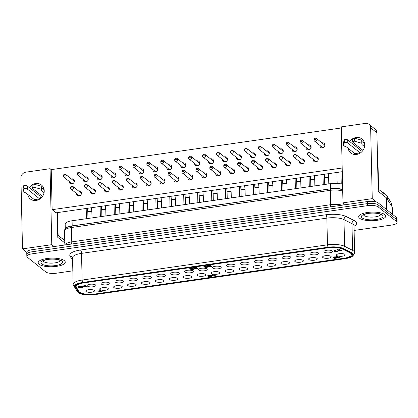 <?xml version="1.0" encoding="UTF-8"?>
<svg xmlns="http://www.w3.org/2000/svg" width="418" height="418" viewBox="0 0 418 418"><rect width="100%" height="100%" fill="white"/><g stroke="black" fill="none" stroke-linecap="round" stroke-linejoin="round"><path stroke-width="0.63" d="M76.369 287.312A11.913 3.778 -1.3 0 1 76.139 286.607A11.913 3.778 -1.3 0 1 83.741 282.902L328.099 247.806A11.913 3.778 -1.3 0 1 342.593 249.076L349.714 252.665A11.913 3.778 -1.3 0 1 351.439 254.562A11.913 3.778 -1.3 0 1 343.842 258.267L95.032 294A11.913 3.778 -1.3 0 1 79.039 291.539L76.369 287.312M86.061 291.545A4.332 1.374 178.7 0 0 91.098 292.281A4.332 1.374 178.7 0 0 94.405 290.745A4.332 1.374 178.7 0 0 90.069 289.59A4.332 1.374 178.7 0 0 85.779 290.944A4.332 1.374 178.7 0 0 86.061 291.545M209.517 275.352L208.66 275.849C209.763 276.57 210.766 276.58 211.665 275.885L209.517 275.352M87.461 286.111A4.332 1.374 178.7 0 0 92.503 286.847A4.332 1.374 178.7 0 0 95.811 285.311A4.332 1.374 178.7 0 0 91.469 284.156A4.332 1.374 178.7 0 0 87.184 285.504A4.332 1.374 178.7 0 0 87.461 286.111M335.988 258.204L336.516 257.911L334.75 257.927L335.988 258.204M206.602 267.358L207.129 267.065L205.363 267.086L206.602 267.358M192.196 268.476L190.728 268.596L192.196 268.476M192.923 269.135L191.653 269.239L192.923 269.135M79.676 286.691L78.819 287.192C79.922 287.908 80.925 287.918 81.823 287.223L79.676 286.691M81.797 287.114L82.435 286.847M78.192 286.795L78.835 287.077M81.301 287.986C79.41 288.127 78.291 287.856 77.936 287.176C77.795 286.095 82.801 286.158 82.707 287.234L81.301 287.986M192.964 269.208L192.902 268.366L192.243 268.246M190.927 268.779L191.648 268.915M190.253 268.231L190.723 268.319M193.001 268.805L193.947 269.161C192.865 269.782 191.789 269.845 190.723 269.338L190.937 269.103L189.735 268.628C190.906 267.901 192.071 267.87 193.247 268.523L193.001 268.805L192.985 268.251M190.937 269.103L190.927 268.753M204.13 266.261L204.888 266.694M205.024 266.736L205.369 266.82M207.109 266.773L207.542 266.663M205.985 266.344C204.987 266.235 204.642 266.381 204.956 266.778L208.002 267.086L205.348 267.583L203.853 266.616L206.926 266.214L205.985 266.344L205.975 265.989M204.773 265.749L204.956 266.778M209.637 265.514L209.961 265.32M208.812 266.135L209.475 266.282M209.643 265.67L207.574 265.968L207.25 265.712L210.594 265.231L210.729 265.477L209.481 266.501L211.78 266.214L212.01 266.501L208.415 266.538L209.637 265.367M207.574 265.968L207.563 265.665M99.129 291.466L99.787 291.607M99.954 290.839L100.278 290.651M99.954 290.996L97.885 291.294L97.561 291.038L100.905 290.557L101.046 290.803L99.792 291.832L102.091 291.539L102.321 291.832L98.732 291.863L99.949 290.698M97.885 291.294L97.88 290.996M334.52 251.035L335.079 250.957M335.09 251.417L337.582 251.056L337.916 251.322L334.379 251.829L334.086 251.594L334.599 250.722L334.254 250.048L335.293 249.901L335.612 250.549L335.09 251.417L335.502 250.157M334.379 251.829L334.369 251.286M334.599 250.722L334.583 250.001M334.578 250.596L334.567 250.006M334.541 250.46L334.531 250.006M334.457 250.293L334.452 250.021M212.725 274.579L213.99 275.436M215.265 275.708A1.338 0.423 178.7 0 0 214.57 276.094A1.338 0.423 178.7 0 0 214.575 276.12L213.849 276.225L211.926 274.694L212.887 274.553L214.204 275.608L215.254 275.457M213.849 276.225L213.828 275.457M337.373 256.453L338.632 257.31M339.907 257.582A1.338 0.423 178.7 0 0 339.217 257.969A1.338 0.423 178.7 0 0 339.217 257.995L338.491 258.099L336.568 256.568L337.535 256.433L338.852 257.483L339.902 257.331M338.491 258.099L338.475 257.331M338.455 250.194L338.961 250.267M337.566 249.562L338.042 249.624M338.324 250.392L337.007 249.943L339.52 249.828C337.812 249.792 337.786 249.87 339.447 250.069L339.703 250.272C337.697 250.476 340.513 251.056 340.231 250.424L341.093 250.298C342.426 251.124 336.777 251.328 338.34 250.429L338.314 250.089M338.46 250.387L338.455 250.126M339.447 250.069C337.786 249.87 337.812 249.792 339.52 249.828L339.51 249.384M339.703 250.272L338.967 250.502L338.951 249.734M338.037 250.664L338.34 250.429M194.631 268.236L195.295 268.377M195.457 267.609L195.781 267.421M195.457 267.771L193.069 267.807L196.413 267.327L196.549 267.572L195.3 268.602L197.594 268.309L197.824 268.602L194.234 268.633L195.452 267.468M193.388 268.063L193.382 267.766M83.736 286.482L84.399 286.628M84.561 285.855L84.885 285.666M84.567 286.016L82.498 286.314L82.174 286.058L85.518 285.578L85.653 285.823L84.405 286.847L86.704 286.56L86.928 286.847L83.339 286.884L84.556 285.713M82.498 286.314L82.487 286.011M333.517 257.107L334.275 257.535M334.405 257.582L334.755 257.66M336.495 257.613L336.929 257.504M335.372 257.19C334.374 257.08 334.029 257.222 334.343 257.619L337.389 257.932L334.734 258.423L333.24 257.457L336.312 257.054L335.372 257.19L335.361 256.83M334.16 256.595L334.343 257.619M211.639 275.775L212.276 275.509M208.033 275.457L208.676 275.739M211.142 276.648C209.251 276.789 208.133 276.517 207.777 275.838C207.636 274.757 212.642 274.819 212.548 275.896L211.142 276.648M99.991 289.549A4.332 1.374 178.7 0 0 105.028 290.285A4.332 1.374 178.7 0 0 108.335 288.744A4.332 1.374 178.7 0 0 103.993 287.594A4.332 1.374 178.7 0 0 99.709 288.942A4.332 1.374 178.7 0 0 99.991 289.549M113.921 287.547A4.332 1.374 178.7 0 0 118.958 288.284A4.332 1.374 178.7 0 0 122.265 286.743A4.332 1.374 178.7 0 0 117.923 285.593A4.332 1.374 178.7 0 0 113.639 286.941A4.332 1.374 178.7 0 0 113.921 287.547M127.845 285.546A4.332 1.374 178.7 0 0 132.887 286.283A4.332 1.374 178.7 0 0 136.195 284.742A4.332 1.374 178.7 0 0 131.853 283.592A4.332 1.374 178.7 0 0 127.568 284.94A4.332 1.374 178.7 0 0 127.845 285.546M141.775 283.545A4.332 1.374 178.7 0 0 146.817 284.282A4.332 1.374 178.7 0 0 150.125 282.746A4.332 1.374 178.7 0 0 145.783 281.591A4.332 1.374 178.7 0 0 141.498 282.939A4.332 1.374 178.7 0 0 141.775 283.545M155.705 281.544A4.332 1.374 178.7 0 0 160.747 282.281A4.332 1.374 178.7 0 0 164.055 280.744A4.332 1.374 178.7 0 0 159.713 279.59A4.332 1.374 178.7 0 0 155.428 280.938A4.332 1.374 178.7 0 0 155.705 281.544M169.635 279.543A4.332 1.374 178.7 0 0 174.677 280.279A4.332 1.374 178.7 0 0 177.984 278.743A4.332 1.374 178.7 0 0 173.642 277.589A4.332 1.374 178.7 0 0 169.358 278.937A4.332 1.374 178.7 0 0 169.635 279.543M183.565 277.542A4.332 1.374 178.7 0 0 188.602 278.278A4.332 1.374 178.7 0 0 191.914 276.742A4.332 1.374 178.7 0 0 187.572 275.587A4.332 1.374 178.7 0 0 183.288 276.935A4.332 1.374 178.7 0 0 183.565 277.542M197.495 275.54A4.332 1.374 178.7 0 0 202.531 276.282A4.332 1.374 178.7 0 0 205.839 274.741A4.332 1.374 178.7 0 0 201.497 273.586A4.332 1.374 178.7 0 0 197.212 274.94A4.332 1.374 178.7 0 0 197.495 275.54M211.424 273.544A4.332 1.374 178.7 0 0 216.461 274.281A4.332 1.374 178.7 0 0 219.769 272.74A4.332 1.374 178.7 0 0 215.427 271.59A4.332 1.374 178.7 0 0 211.142 272.938A4.332 1.374 178.7 0 0 211.424 273.544M225.349 271.543A4.332 1.374 178.7 0 0 230.391 272.28A4.332 1.374 178.7 0 0 233.699 270.739A4.332 1.374 178.7 0 0 229.357 269.589A4.332 1.374 178.7 0 0 225.072 270.937A4.332 1.374 178.7 0 0 225.349 271.543M239.279 269.542A4.332 1.374 178.7 0 0 244.321 270.279A4.332 1.374 178.7 0 0 247.628 268.743A4.332 1.374 178.7 0 0 243.286 267.588A4.332 1.374 178.7 0 0 239.002 268.936A4.332 1.374 178.7 0 0 239.279 269.542M253.209 267.541A4.332 1.374 178.7 0 0 258.251 268.278A4.332 1.374 178.7 0 0 261.558 266.741A4.332 1.374 178.7 0 0 257.216 265.587A4.332 1.374 178.7 0 0 252.932 266.935A4.332 1.374 178.7 0 0 253.209 267.541M267.139 265.54A4.332 1.374 178.7 0 0 272.181 266.276A4.332 1.374 178.7 0 0 275.488 264.74A4.332 1.374 178.7 0 0 271.146 263.586A4.332 1.374 178.7 0 0 266.862 264.934A4.332 1.374 178.7 0 0 267.139 265.54M281.068 263.539A4.332 1.374 178.7 0 0 286.111 264.275A4.332 1.374 178.7 0 0 289.418 262.739A4.332 1.374 178.7 0 0 285.076 261.584A4.332 1.374 178.7 0 0 280.791 262.932A4.332 1.374 178.7 0 0 281.068 263.539M294.998 261.537A4.332 1.374 178.7 0 0 300.035 262.274A4.332 1.374 178.7 0 0 303.343 260.738A4.332 1.374 178.7 0 0 299.006 259.583A4.332 1.374 178.7 0 0 294.716 260.936A4.332 1.374 178.7 0 0 294.998 261.537M308.928 259.536A4.332 1.374 178.7 0 0 313.965 260.278A4.332 1.374 178.7 0 0 317.272 258.737A4.332 1.374 178.7 0 0 312.93 257.587A4.332 1.374 178.7 0 0 308.646 258.935A4.332 1.374 178.7 0 0 308.928 259.536M322.858 257.54A4.332 1.374 178.7 0 0 327.895 258.277A4.332 1.374 178.7 0 0 331.202 256.736A4.332 1.374 178.7 0 0 326.86 255.586A4.332 1.374 178.7 0 0 322.576 256.934A4.332 1.374 178.7 0 0 322.858 257.54M336.783 255.539A4.332 1.374 178.7 0 0 341.825 256.276A4.332 1.374 178.7 0 0 345.132 254.734A4.332 1.374 178.7 0 0 340.79 253.585A4.332 1.374 178.7 0 0 336.506 254.933A4.332 1.374 178.7 0 0 336.783 255.539M101.391 284.109A4.332 1.374 178.7 0 0 106.428 284.846A4.332 1.374 178.7 0 0 109.741 283.31A4.332 1.374 178.7 0 0 105.399 282.155A4.332 1.374 178.7 0 0 101.114 283.503A4.332 1.374 178.7 0 0 101.391 284.109M115.321 282.108A4.332 1.374 178.7 0 0 120.358 282.845A4.332 1.374 178.7 0 0 123.665 281.309A4.332 1.374 178.7 0 0 119.329 280.154A4.332 1.374 178.7 0 0 115.039 281.502A4.332 1.374 178.7 0 0 115.321 282.108M129.251 280.107A4.332 1.374 178.7 0 0 134.288 280.844A4.332 1.374 178.7 0 0 137.595 279.308A4.332 1.374 178.7 0 0 133.253 278.153A4.332 1.374 178.7 0 0 128.969 279.501A4.332 1.374 178.7 0 0 129.251 280.107M143.175 278.106A4.332 1.374 178.7 0 0 148.218 278.843A4.332 1.374 178.7 0 0 151.525 277.306A4.332 1.374 178.7 0 0 147.183 276.152A4.332 1.374 178.7 0 0 142.899 277.505A4.332 1.374 178.7 0 0 143.175 278.106M157.105 276.11A4.332 1.374 178.7 0 0 162.147 276.847A4.332 1.374 178.7 0 0 165.455 275.305A4.332 1.374 178.7 0 0 161.113 274.156A4.332 1.374 178.7 0 0 156.828 275.504A4.332 1.374 178.7 0 0 157.105 276.11M171.035 274.109A4.332 1.374 178.7 0 0 176.077 274.845A4.332 1.374 178.7 0 0 179.385 273.304A4.332 1.374 178.7 0 0 175.043 272.155A4.332 1.374 178.7 0 0 170.758 273.503A4.332 1.374 178.7 0 0 171.035 274.109M184.965 272.108A4.332 1.374 178.7 0 0 190.007 272.844A4.332 1.374 178.7 0 0 193.315 271.303A4.332 1.374 178.7 0 0 188.973 270.153A4.332 1.374 178.7 0 0 184.688 271.501A4.332 1.374 178.7 0 0 184.965 272.108M198.895 270.106A4.332 1.374 178.7 0 0 203.937 270.843A4.332 1.374 178.7 0 0 207.244 269.307A4.332 1.374 178.7 0 0 202.902 268.152A4.332 1.374 178.7 0 0 198.618 269.5A4.332 1.374 178.7 0 0 198.895 270.106M212.825 268.105A4.332 1.374 178.7 0 0 217.862 268.842A4.332 1.374 178.7 0 0 221.174 267.306A4.332 1.374 178.7 0 0 216.832 266.151A4.332 1.374 178.7 0 0 212.543 267.499A4.332 1.374 178.7 0 0 212.825 268.105M226.755 266.104A4.332 1.374 178.7 0 0 231.791 266.841A4.332 1.374 178.7 0 0 235.099 265.305A4.332 1.374 178.7 0 0 230.757 264.15A4.332 1.374 178.7 0 0 226.472 265.498A4.332 1.374 178.7 0 0 226.755 266.104M240.684 264.103A4.332 1.374 178.7 0 0 245.721 264.84A4.332 1.374 178.7 0 0 249.029 263.303A4.332 1.374 178.7 0 0 244.687 262.149A4.332 1.374 178.7 0 0 240.402 263.497A4.332 1.374 178.7 0 0 240.684 264.103M254.609 262.102A4.332 1.374 178.7 0 0 259.651 262.844A4.332 1.374 178.7 0 0 262.959 261.302A4.332 1.374 178.7 0 0 258.617 260.148A4.332 1.374 178.7 0 0 254.332 261.501A4.332 1.374 178.7 0 0 254.609 262.102M268.539 260.106A4.332 1.374 178.7 0 0 273.581 260.842A4.332 1.374 178.7 0 0 276.888 259.301A4.332 1.374 178.7 0 0 272.546 258.152A4.332 1.374 178.7 0 0 268.262 259.5A4.332 1.374 178.7 0 0 268.539 260.106M282.469 258.105A4.332 1.374 178.7 0 0 287.511 258.841A4.332 1.374 178.7 0 0 290.818 257.3A4.332 1.374 178.7 0 0 286.476 256.15A4.332 1.374 178.7 0 0 282.192 257.498A4.332 1.374 178.7 0 0 282.469 258.105M296.399 256.103A4.332 1.374 178.7 0 0 301.441 256.84A4.332 1.374 178.7 0 0 304.748 255.304A4.332 1.374 178.7 0 0 300.406 254.149A4.332 1.374 178.7 0 0 296.122 255.497A4.332 1.374 178.7 0 0 296.399 256.103M310.328 254.102A4.332 1.374 178.7 0 0 315.365 254.839A4.332 1.374 178.7 0 0 318.678 253.303A4.332 1.374 178.7 0 0 314.336 252.148A4.332 1.374 178.7 0 0 310.051 253.496A4.332 1.374 178.7 0 0 310.328 254.102M324.258 252.101A4.332 1.374 178.7 0 0 329.295 252.838A4.332 1.374 178.7 0 0 332.603 251.302A4.332 1.374 178.7 0 0 328.266 250.147A4.332 1.374 178.7 0 0 323.976 251.495A4.332 1.374 178.7 0 0 324.258 252.101M63.855 175.544A0.543 0.481 128.6 0 1 64.602 174.99A0.543 0.481 128.6 0 1 64.618 175.879A0.543 0.481 128.6 0 1 63.855 175.544M63.233 175.999A1.625 1.442 -51.4 0 0 65.877 176.683A1.625 1.442 -51.4 0 0 64.116 174.458A1.625 1.442 -51.4 0 0 63.233 175.999M63.735 177.054L71.572 183.303A1.625 1.442 -51.4 0 0 73.254 183.335M74.007 182.4A1.625 1.442 -51.4 0 0 73.599 180.764L65.762 174.515M74.31 180.842A2.033 1.803 -51.4 0 0 73.009 180.289M70.982 182.833A2.033 1.803 -51.4 0 0 71.812 183.977M77.785 173.543A0.543 0.481 128.6 0 1 78.527 172.989A0.543 0.481 128.6 0 1 78.547 173.878A0.543 0.481 128.6 0 1 77.785 173.543M77.163 173.998A1.625 1.442 -51.4 0 0 79.807 174.682A1.625 1.442 -51.4 0 0 78.046 172.456A1.625 1.442 -51.4 0 0 77.163 173.998M77.664 175.053L85.502 181.302A1.625 1.442 -51.4 0 0 87.184 181.334M87.932 180.398A1.625 1.442 -51.4 0 0 87.524 178.763L79.692 172.514M88.24 178.847A2.033 1.803 -51.4 0 0 86.939 178.293M84.911 180.832A2.033 1.803 -51.4 0 0 85.742 181.982M91.709 171.542A0.543 0.481 128.6 0 1 92.456 170.988A0.543 0.481 128.6 0 1 92.477 171.876A0.543 0.481 128.6 0 1 91.709 171.542M91.093 172.002A1.625 1.442 -51.4 0 0 93.731 172.681A1.625 1.442 -51.4 0 0 91.976 170.455A1.625 1.442 -51.4 0 0 91.093 172.002M91.594 173.052L99.432 179.301A1.625 1.442 -51.4 0 0 101.114 179.332M101.861 178.397A1.625 1.442 -51.4 0 0 101.454 176.762L93.622 170.513M102.17 176.845A2.033 1.803 -51.4 0 0 100.863 176.291M98.841 178.831A2.033 1.803 -51.4 0 0 99.672 179.98M105.639 169.541A0.543 0.481 128.6 0 1 106.386 168.987A0.543 0.481 128.6 0 1 106.407 169.875A0.543 0.481 128.6 0 1 105.639 169.541M105.022 170.001A1.625 1.442 -51.4 0 0 107.661 170.68A1.625 1.442 -51.4 0 0 105.906 168.454A1.625 1.442 -51.4 0 0 105.022 170.001M105.524 171.051L113.362 177.3A1.625 1.442 -51.4 0 0 115.044 177.331M115.791 176.396A1.625 1.442 -51.4 0 0 115.384 174.761L107.551 168.511M116.099 174.844A2.033 1.803 -51.4 0 0 114.793 174.29M112.771 176.83A2.033 1.803 -51.4 0 0 113.602 177.979M119.569 167.54A0.543 0.481 128.6 0 1 120.316 166.986A0.543 0.481 128.6 0 1 120.337 167.879A0.543 0.481 128.6 0 1 119.569 167.54M118.952 167.999A1.625 1.442 -51.4 0 0 121.591 168.679A1.625 1.442 -51.4 0 0 119.835 166.453A1.625 1.442 -51.4 0 0 118.952 167.999M119.454 169.05L127.286 175.299A1.625 1.442 -51.4 0 0 128.974 175.335M129.721 174.395A1.625 1.442 -51.4 0 0 129.314 172.759L121.481 166.51M130.029 172.843A2.033 1.803 -51.4 0 0 128.723 172.289M126.696 174.828A2.033 1.803 -51.4 0 0 127.527 175.978M133.499 165.538A0.543 0.481 128.6 0 1 134.246 164.99A0.543 0.481 128.6 0 1 134.267 165.878A0.543 0.481 128.6 0 1 133.499 165.538M132.882 165.998A1.625 1.442 -51.4 0 0 135.521 166.677A1.625 1.442 -51.4 0 0 133.765 164.452A1.625 1.442 -51.4 0 0 132.882 165.998M133.384 167.048L141.216 173.298A1.625 1.442 -51.4 0 0 142.904 173.334M143.651 172.394A1.625 1.442 -51.4 0 0 143.243 170.758L135.406 164.509M143.959 170.842A2.033 1.803 -51.4 0 0 142.653 170.288M140.626 172.827A2.033 1.803 -51.4 0 0 141.456 173.977M147.429 163.542A0.543 0.481 128.6 0 1 148.176 162.989A0.543 0.481 128.6 0 1 148.197 163.877A0.543 0.481 128.6 0 1 147.429 163.542M146.812 163.997A1.625 1.442 -51.4 0 0 149.451 164.676A1.625 1.442 -51.4 0 0 147.69 162.45A1.625 1.442 -51.4 0 0 146.812 163.997M147.314 165.053L155.146 171.296A1.625 1.442 -51.4 0 0 156.834 171.333M157.581 170.392A1.625 1.442 -51.4 0 0 157.173 168.757L149.336 162.508M157.889 168.841A2.033 1.803 -51.4 0 0 156.583 168.287M154.555 170.826A2.033 1.803 -51.4 0 0 155.386 171.976M161.358 161.541A0.543 0.481 128.6 0 1 162.106 160.987A0.543 0.481 128.6 0 1 162.127 161.876A0.543 0.481 128.6 0 1 161.358 161.541M160.742 161.996A1.625 1.442 -51.4 0 0 163.381 162.675A1.625 1.442 -51.4 0 0 161.62 160.455A1.625 1.442 -51.4 0 0 160.742 161.996M161.238 163.051L169.076 169.3A1.625 1.442 -51.4 0 0 170.763 169.332M171.511 168.397A1.625 1.442 -51.4 0 0 171.103 166.756L163.266 160.512M171.819 166.839A2.033 1.803 -51.4 0 0 170.513 166.286M168.485 168.83A2.033 1.803 -51.4 0 0 169.316 169.974M175.288 159.54A0.543 0.481 128.6 0 1 176.035 158.986A0.543 0.481 128.6 0 1 176.051 159.875A0.543 0.481 128.6 0 1 175.288 159.54M174.667 159.995A1.625 1.442 -51.4 0 0 177.31 160.679A1.625 1.442 -51.4 0 0 175.55 158.453A1.625 1.442 -51.4 0 0 174.667 159.995M175.168 161.05L183.006 167.299A1.625 1.442 -51.4 0 0 184.688 167.331M185.44 166.395A1.625 1.442 -51.4 0 0 185.033 164.76L177.195 158.511M185.744 164.844A2.033 1.803 -51.4 0 0 184.442 164.29M182.415 166.829A2.033 1.803 -51.4 0 0 183.246 167.979M189.213 157.539A0.543 0.481 128.6 0 1 189.96 156.985A0.543 0.481 128.6 0 1 189.981 157.873A0.543 0.481 128.6 0 1 189.213 157.539M188.596 157.999A1.625 1.442 -51.4 0 0 191.24 158.678A1.625 1.442 -51.4 0 0 189.479 156.452A1.625 1.442 -51.4 0 0 188.596 157.999M189.098 159.049L196.935 165.298A1.625 1.442 -51.4 0 0 198.618 165.329M199.365 164.394A1.625 1.442 -51.4 0 0 198.958 162.759L191.125 156.51M199.673 162.842A2.033 1.803 -51.4 0 0 198.372 162.288M196.345 164.828A2.033 1.803 -51.4 0 0 197.176 165.977M203.143 155.538A0.543 0.481 128.6 0 1 203.89 154.984A0.543 0.481 128.6 0 1 203.911 155.872A0.543 0.481 128.6 0 1 203.143 155.538M202.526 155.998A1.625 1.442 -51.4 0 0 205.165 156.677A1.625 1.442 -51.4 0 0 203.409 154.451A1.625 1.442 -51.4 0 0 202.526 155.998M203.028 157.048L210.865 163.297A1.625 1.442 -51.4 0 0 212.548 163.328M213.295 162.393A1.625 1.442 -51.4 0 0 212.887 160.758L205.055 154.508M213.603 160.841A2.033 1.803 -51.4 0 0 212.297 160.287M210.275 162.827A2.033 1.803 -51.4 0 0 211.106 163.976M217.073 153.537A0.543 0.481 128.6 0 1 217.82 152.983A0.543 0.481 128.6 0 1 217.841 153.876A0.543 0.481 128.6 0 1 217.073 153.537M216.456 153.996A1.625 1.442 -51.4 0 0 219.095 154.676A1.625 1.442 -51.4 0 0 217.339 152.45A1.625 1.442 -51.4 0 0 216.456 153.996M216.958 155.047L224.79 161.296A1.625 1.442 -51.4 0 0 226.478 161.327M227.225 160.392A1.625 1.442 -51.4 0 0 226.817 158.756L218.985 152.507M227.533 158.84A2.033 1.803 -51.4 0 0 226.227 158.286M224.205 160.826A2.033 1.803 -51.4 0 0 225.03 161.975M231.002 151.535A0.543 0.481 128.6 0 1 231.75 150.982A0.543 0.481 128.6 0 1 231.771 151.875A0.543 0.481 128.6 0 1 231.002 151.535M230.386 151.995A1.625 1.442 -51.4 0 0 233.025 152.674A1.625 1.442 -51.4 0 0 231.269 150.449A1.625 1.442 -51.4 0 0 230.386 151.995M230.888 153.045L238.72 159.295A1.625 1.442 -51.4 0 0 240.407 159.331M241.155 158.391A1.625 1.442 -51.4 0 0 240.747 156.755L232.91 150.506M241.463 156.839A2.033 1.803 -51.4 0 0 240.157 156.285M238.129 158.824A2.033 1.803 -51.4 0 0 238.96 159.974M244.932 149.534A0.543 0.481 128.6 0 1 245.679 148.986A0.543 0.481 128.6 0 1 245.7 149.874A0.543 0.481 128.6 0 1 244.932 149.534M244.316 149.994A1.625 1.442 -51.4 0 0 246.954 150.673A1.625 1.442 -51.4 0 0 245.199 148.447A1.625 1.442 -51.4 0 0 244.316 149.994M244.817 151.044L252.65 157.293A1.625 1.442 -51.4 0 0 254.337 157.33M255.084 156.389A1.625 1.442 -51.4 0 0 254.677 154.754L246.839 148.505M255.393 154.838A2.033 1.803 -51.4 0 0 254.087 154.284M252.059 156.823A2.033 1.803 -51.4 0 0 252.89 157.973M258.862 147.538A0.543 0.481 128.6 0 1 259.609 146.984A0.543 0.481 128.6 0 1 259.63 147.873A0.543 0.481 128.6 0 1 258.862 147.538M258.246 147.993A1.625 1.442 -51.4 0 0 260.884 148.672A1.625 1.442 -51.4 0 0 259.123 146.446A1.625 1.442 -51.4 0 0 258.246 147.993M258.747 149.048L266.579 155.297A1.625 1.442 -51.4 0 0 268.267 155.329M269.014 154.388A1.625 1.442 -51.4 0 0 268.607 152.753L260.769 146.504M269.323 152.836A2.033 1.803 -51.4 0 0 268.016 152.283M265.989 154.822A2.033 1.803 -51.4 0 0 266.82 155.971M272.792 145.537A0.543 0.481 128.6 0 1 273.539 144.983A0.543 0.481 128.6 0 1 273.555 145.872A0.543 0.481 128.6 0 1 272.792 145.537M272.17 145.992A1.625 1.442 -51.4 0 0 274.814 146.676A1.625 1.442 -51.4 0 0 273.053 144.45A1.625 1.442 -51.4 0 0 272.17 145.992M272.672 147.047L280.509 153.296A1.625 1.442 -51.4 0 0 282.197 153.328M282.944 152.392A1.625 1.442 -51.4 0 0 282.537 150.757L274.699 144.508M283.247 150.835A2.033 1.803 -51.4 0 0 281.946 150.281M279.919 152.826A2.033 1.803 -51.4 0 0 280.75 153.97M286.722 143.536A0.543 0.481 128.6 0 1 287.464 142.982A0.543 0.481 128.6 0 1 287.485 143.87A0.543 0.481 128.6 0 1 286.722 143.536M286.1 143.991A1.625 1.442 -51.4 0 0 288.744 144.675A1.625 1.442 -51.4 0 0 286.983 142.449A1.625 1.442 -51.4 0 0 286.1 143.991M286.602 145.046L294.439 151.295A1.625 1.442 -51.4 0 0 296.122 151.326M296.869 150.391A1.625 1.442 -51.4 0 0 296.466 148.756L288.629 142.507M297.177 148.839A2.033 1.803 -51.4 0 0 295.876 148.285M293.849 150.825A2.033 1.803 -51.4 0 0 294.68 151.974M300.646 141.535A0.543 0.481 128.6 0 1 301.394 140.981A0.543 0.481 128.6 0 1 301.415 141.869A0.543 0.481 128.6 0 1 300.646 141.535M300.03 141.995A1.625 1.442 -51.4 0 0 302.669 142.674A1.625 1.442 -51.4 0 0 300.913 140.448A1.625 1.442 -51.4 0 0 300.03 141.995M300.532 143.045L308.369 149.294A1.625 1.442 -51.4 0 0 310.051 149.325M310.799 148.39A1.625 1.442 -51.4 0 0 310.391 146.755L302.559 140.505M311.107 146.838A2.033 1.803 -51.4 0 0 309.801 146.284M307.779 148.824A2.033 1.803 -51.4 0 0 308.609 149.973M314.576 139.534A0.543 0.481 128.6 0 1 315.324 138.98A0.543 0.481 128.6 0 1 315.344 139.868A0.543 0.481 128.6 0 1 314.576 139.534M313.96 139.993A1.625 1.442 -51.4 0 0 316.598 140.673A1.625 1.442 -51.4 0 0 314.843 138.447A1.625 1.442 -51.4 0 0 313.96 139.993M314.461 141.044L322.299 147.293A1.625 1.442 -51.4 0 0 323.981 147.324M324.729 146.389A1.625 1.442 -51.4 0 0 324.321 144.753L316.489 138.504M325.037 144.837A2.033 1.803 -51.4 0 0 323.731 144.283M321.708 146.822A2.033 1.803 -51.4 0 0 322.539 147.972M71.112 187.583A0.543 0.481 128.6 0 1 71.859 187.029A0.543 0.481 128.6 0 1 71.88 187.917A0.543 0.481 128.6 0 1 71.112 187.583M70.496 188.043A1.625 1.442 -51.4 0 0 73.134 188.722A1.625 1.442 -51.4 0 0 71.379 186.496A1.625 1.442 -51.4 0 0 70.496 188.043M70.997 189.093L78.835 195.342A1.625 1.442 -51.4 0 0 80.277 195.499M81.358 193.983A1.625 1.442 -51.4 0 0 80.857 192.802L73.025 186.553M81.364 192.688L81.453 192.755A2.033 1.803 -51.4 0 0 80.266 192.332M78.244 194.872A2.033 1.803 -51.4 0 0 79.07 196.021M85.042 185.582A0.543 0.481 128.6 0 1 85.789 185.028A0.543 0.481 128.6 0 1 85.81 185.916A0.543 0.481 128.6 0 1 85.042 185.582M84.426 186.041A1.625 1.442 -51.4 0 0 87.064 186.721A1.625 1.442 -51.4 0 0 85.309 184.495A1.625 1.442 -51.4 0 0 84.426 186.041M84.927 187.092L92.759 193.341A1.625 1.442 -51.4 0 0 94.207 193.497M95.288 191.982A1.625 1.442 -51.4 0 0 94.787 190.801L86.954 184.552M95.294 190.686L95.382 190.754A2.033 1.803 -51.4 0 0 94.196 190.331M92.169 192.87A2.033 1.803 -51.4 0 0 93 194.02M98.972 183.58A0.543 0.481 128.6 0 1 99.719 183.027A0.543 0.481 128.6 0 1 99.74 183.92A0.543 0.481 128.6 0 1 98.972 183.58M98.355 184.04A1.625 1.442 -51.4 0 0 100.994 184.719A1.625 1.442 -51.4 0 0 99.238 182.494A1.625 1.442 -51.4 0 0 98.355 184.04M98.857 185.09L106.689 191.339A1.625 1.442 -51.4 0 0 108.131 191.501M109.213 189.981A1.625 1.442 -51.4 0 0 108.717 188.8L100.879 182.551M109.223 188.685L109.312 188.753A2.033 1.803 -51.4 0 0 108.126 188.33M106.099 190.869A2.033 1.803 -51.4 0 0 106.93 192.019M112.902 181.579A0.543 0.481 128.6 0 1 113.649 181.025A0.543 0.481 128.6 0 1 113.67 181.919A0.543 0.481 128.6 0 1 112.902 181.579M112.285 182.039A1.625 1.442 -51.4 0 0 114.924 182.718A1.625 1.442 -51.4 0 0 113.163 180.492A1.625 1.442 -51.4 0 0 112.285 182.039M112.787 183.089L120.619 189.338A1.625 1.442 -51.4 0 0 122.061 189.5M123.143 187.98A1.625 1.442 -51.4 0 0 122.646 186.799L114.809 180.55M123.153 186.684L123.242 186.757A2.033 1.803 -51.4 0 0 122.056 186.329M120.029 188.868A2.033 1.803 -51.4 0 0 120.859 190.018M126.832 179.578A0.543 0.481 128.6 0 1 127.579 179.029A0.543 0.481 128.6 0 1 127.6 179.918A0.543 0.481 128.6 0 1 126.832 179.578M126.21 180.038A1.625 1.442 -51.4 0 0 128.854 180.717A1.625 1.442 -51.4 0 0 127.093 178.491A1.625 1.442 -51.4 0 0 126.21 180.038M126.711 181.088L134.549 187.337A1.625 1.442 -51.4 0 0 135.991 187.499M137.073 185.979A1.625 1.442 -51.4 0 0 136.576 184.798L128.739 178.549M137.083 184.683L137.172 184.756A2.033 1.803 -51.4 0 0 135.986 184.328M133.959 186.867A2.033 1.803 -51.4 0 0 134.789 188.016M140.761 177.582A0.543 0.481 128.6 0 1 141.509 177.028A0.543 0.481 128.6 0 1 141.524 177.916A0.543 0.481 128.6 0 1 140.761 177.582M140.14 178.037A1.625 1.442 -51.4 0 0 142.784 178.716A1.625 1.442 -51.4 0 0 141.023 176.49A1.625 1.442 -51.4 0 0 140.14 178.037M140.641 179.092L148.479 185.341A1.625 1.442 -51.4 0 0 149.921 185.498M151.002 183.977A1.625 1.442 -51.4 0 0 150.506 182.797L142.669 176.548M151.102 182.76A2.033 1.803 -51.4 0 0 149.916 182.326M147.888 184.866A2.033 1.803 -51.4 0 0 148.719 186.015M154.686 175.581A0.543 0.481 128.6 0 1 155.433 175.027A0.543 0.481 128.6 0 1 155.454 175.915A0.543 0.481 128.6 0 1 154.686 175.581M154.07 176.035A1.625 1.442 -51.4 0 0 156.708 176.72A1.625 1.442 -51.4 0 0 154.953 174.494A1.625 1.442 -51.4 0 0 154.07 176.035M154.571 177.091L162.409 183.34A1.625 1.442 -51.4 0 0 163.851 183.497M164.932 181.982A1.625 1.442 -51.4 0 0 164.431 180.801L156.598 174.552M164.943 180.686L165.026 180.754A2.033 1.803 -51.4 0 0 163.84 180.325M161.818 182.87A2.033 1.803 -51.4 0 0 162.649 184.014M168.616 173.58A0.543 0.481 128.6 0 1 169.363 173.026A0.543 0.481 128.6 0 1 169.384 173.914A0.543 0.481 128.6 0 1 168.616 173.58M167.999 174.034A1.625 1.442 -51.4 0 0 170.638 174.719A1.625 1.442 -51.4 0 0 168.882 172.493A1.625 1.442 -51.4 0 0 167.999 174.034M168.501 175.09L176.339 181.339A1.625 1.442 -51.4 0 0 177.781 181.496M178.862 179.98A1.625 1.442 -51.4 0 0 178.361 178.799L170.528 172.55M178.867 178.685L178.956 178.752A2.033 1.803 -51.4 0 0 177.77 178.329M175.748 180.869A2.033 1.803 -51.4 0 0 176.579 182.018M182.546 171.579A0.543 0.481 128.6 0 1 183.293 171.025A0.543 0.481 128.6 0 1 183.314 171.913A0.543 0.481 128.6 0 1 182.546 171.579M181.929 172.038A1.625 1.442 -51.4 0 0 184.568 172.718A1.625 1.442 -51.4 0 0 182.812 170.492A1.625 1.442 -51.4 0 0 181.929 172.038M182.431 173.089L190.263 179.338A1.625 1.442 -51.4 0 0 191.71 179.494M192.792 177.979A1.625 1.442 -51.4 0 0 192.29 176.798L184.458 170.549M192.797 176.683L192.886 176.751A2.033 1.803 -51.4 0 0 191.7 176.328M189.678 178.867A2.033 1.803 -51.4 0 0 190.504 180.017M196.476 169.577A0.543 0.481 128.6 0 1 197.223 169.024A0.543 0.481 128.6 0 1 197.244 169.912A0.543 0.481 128.6 0 1 196.476 169.577M195.859 170.037A1.625 1.442 -51.4 0 0 198.498 170.716A1.625 1.442 -51.4 0 0 196.742 168.491A1.625 1.442 -51.4 0 0 195.859 170.037M196.361 171.087L204.193 177.336A1.625 1.442 -51.4 0 0 205.64 177.498M206.717 175.978A1.625 1.442 -51.4 0 0 206.22 174.797L198.383 168.548M206.727 174.682L206.816 174.75A2.033 1.803 -51.4 0 0 205.63 174.327M203.603 176.866A2.033 1.803 -51.4 0 0 204.433 178.016M210.406 167.576A0.543 0.481 128.6 0 1 211.153 167.022A0.543 0.481 128.6 0 1 211.174 167.916A0.543 0.481 128.6 0 1 210.406 167.576M209.789 168.036A1.625 1.442 -51.4 0 0 212.428 168.715A1.625 1.442 -51.4 0 0 210.667 166.489A1.625 1.442 -51.4 0 0 209.789 168.036M210.291 169.086L218.123 175.335A1.625 1.442 -51.4 0 0 219.565 175.497M220.647 173.977A1.625 1.442 -51.4 0 0 220.15 172.796L212.313 166.547M220.746 172.759A2.033 1.803 -51.4 0 0 219.56 172.326M217.532 174.865A2.033 1.803 -51.4 0 0 218.363 176.015M224.335 165.575A0.543 0.481 128.6 0 1 225.083 165.026A0.543 0.481 128.6 0 1 225.103 165.915A0.543 0.481 128.6 0 1 224.335 165.575M223.719 166.035A1.625 1.442 -51.4 0 0 226.357 166.714A1.625 1.442 -51.4 0 0 224.597 164.488A1.625 1.442 -51.4 0 0 223.719 166.035M224.215 167.085L232.053 173.334A1.625 1.442 -51.4 0 0 233.495 173.496M234.576 171.976A1.625 1.442 -51.4 0 0 234.08 170.795L226.242 164.546M234.587 170.68L234.676 170.753A2.033 1.803 -51.4 0 0 233.49 170.325M231.462 172.864A2.033 1.803 -51.4 0 0 232.293 174.013M238.265 163.579A0.543 0.481 128.6 0 1 239.012 163.025A0.543 0.481 128.6 0 1 239.028 163.913A0.543 0.481 128.6 0 1 238.265 163.579M237.643 164.034A1.625 1.442 -51.4 0 0 240.287 164.713A1.625 1.442 -51.4 0 0 238.526 162.487A1.625 1.442 -51.4 0 0 237.643 164.034M238.145 165.089L245.983 171.333A1.625 1.442 -51.4 0 0 247.425 171.495M248.506 169.974A1.625 1.442 -51.4 0 0 248.01 168.794L240.172 162.545M248.605 168.757A2.033 1.803 -51.4 0 0 247.419 168.323M245.392 170.863A2.033 1.803 -51.4 0 0 246.223 172.012M252.195 161.578A0.543 0.481 128.6 0 1 252.937 161.024A0.543 0.481 128.6 0 1 252.958 161.912A0.543 0.481 128.6 0 1 252.195 161.578M251.573 162.032A1.625 1.442 -51.4 0 0 254.217 162.712A1.625 1.442 -51.4 0 0 252.456 160.486A1.625 1.442 -51.4 0 0 251.573 162.032M252.075 163.088L259.912 169.337A1.625 1.442 -51.4 0 0 261.354 169.494M262.436 167.973A1.625 1.442 -51.4 0 0 261.934 166.792L254.102 160.549M262.447 166.677L262.53 166.751A2.033 1.803 -51.4 0 0 261.349 166.322M259.322 168.867A2.033 1.803 -51.4 0 0 260.153 170.011M266.12 159.577A0.543 0.481 128.6 0 1 266.867 159.023A0.543 0.481 128.6 0 1 266.888 159.911A0.543 0.481 128.6 0 1 266.12 159.577M265.503 160.031A1.625 1.442 -51.4 0 0 268.142 160.716A1.625 1.442 -51.4 0 0 266.386 158.49A1.625 1.442 -51.4 0 0 265.503 160.031M266.005 161.087L273.842 167.336A1.625 1.442 -51.4 0 0 275.284 167.493M276.366 165.977A1.625 1.442 -51.4 0 0 275.864 164.796L268.032 158.547M276.376 164.682L276.46 164.749A2.033 1.803 -51.4 0 0 275.274 164.326M273.252 166.866A2.033 1.803 -51.4 0 0 274.083 168.01M280.05 157.576A0.543 0.481 128.6 0 1 280.797 157.022A0.543 0.481 128.6 0 1 280.818 157.91A0.543 0.481 128.6 0 1 280.05 157.576M279.433 158.03A1.625 1.442 -51.4 0 0 282.072 158.715A1.625 1.442 -51.4 0 0 280.316 156.489A1.625 1.442 -51.4 0 0 279.433 158.03M279.935 159.086L287.772 165.335A1.625 1.442 -51.4 0 0 289.214 165.491M290.296 163.976A1.625 1.442 -51.4 0 0 289.794 162.795L281.962 156.546M290.301 162.68L290.39 162.748A2.033 1.803 -51.4 0 0 289.204 162.325M287.182 164.864A2.033 1.803 -51.4 0 0 288.007 166.014M293.979 155.574A0.543 0.481 128.6 0 1 294.727 155.021A0.543 0.481 128.6 0 1 294.747 155.909A0.543 0.481 128.6 0 1 293.979 155.574M293.363 156.034A1.625 1.442 -51.4 0 0 296.001 156.713A1.625 1.442 -51.4 0 0 294.246 154.488A1.625 1.442 -51.4 0 0 293.363 156.034M293.864 157.084L301.697 163.333A1.625 1.442 -51.4 0 0 303.144 163.49M304.226 161.975A1.625 1.442 -51.4 0 0 303.724 160.794L295.892 154.545M304.231 160.679L304.32 160.747A2.033 1.803 -51.4 0 0 303.134 160.324M301.106 162.863A2.033 1.803 -51.4 0 0 301.937 164.013M307.909 153.573A0.543 0.481 128.6 0 1 308.656 153.019A0.543 0.481 128.6 0 1 308.677 153.908A0.543 0.481 128.6 0 1 307.909 153.573M307.293 154.033A1.625 1.442 -51.4 0 0 309.931 154.712A1.625 1.442 -51.4 0 0 308.176 152.486A1.625 1.442 -51.4 0 0 307.293 154.033M307.794 155.083L315.627 161.332A1.625 1.442 -51.4 0 0 317.069 161.494M318.15 159.974A1.625 1.442 -51.4 0 0 317.654 158.793L309.816 152.544M318.25 158.756A2.033 1.803 -51.4 0 0 317.063 158.323M315.036 160.862A2.033 1.803 -51.4 0 0 315.867 162.012M397.1 222.486L397.006 218.379A8.125 2.576 178.7 0 0 396.457 217.475L396.504 219.528L378.091 204.846A8.125 2.576 178.7 0 0 367.584 203.592L31.972 251.788L367.584 203.592A8.125 2.576 -1.3 0 1 378.091 204.846L396.504 219.528A8.125 2.576 -1.3 0 1 397.053 220.432A8.125 2.576 178.7 0 0 396.504 219.528L396.551 221.582A8.125 2.576 -1.3 0 1 397.1 222.486A8.125 2.576 -1.3 0 1 391.917 225.015L354.109 230.443M396.457 217.475L378.044 202.793A8.125 2.576 178.7 0 0 367.537 201.539L31.925 249.734A8.125 2.576 178.7 0 0 26.742 252.263L22.509 248.877L20.9 178.031A5.413 4.802 128.6 0 1 25.832 172.174L50.055 168.694L51.231 169.63L341.281 127.976M27.337 255.22A8.125 2.576 -1.3 0 1 26.789 254.316A8.125 2.576 -1.3 0 1 31.972 251.788A8.125 2.576 178.7 0 0 26.789 254.316L26.742 252.263M72.837 270.838L56.305 273.215A8.125 2.576 -1.3 0 1 45.797 271.956L27.384 257.274A8.125 2.576 -1.3 0 1 26.836 256.37A8.125 2.576 -1.3 0 1 32.019 253.841L367.631 205.646A8.125 2.576 -1.3 0 1 378.138 206.9L396.551 221.582M39.114 264.254A13.538 4.295 -1.3 0 1 38.2 262.75A13.538 4.295 -1.3 0 1 51.633 258.146A13.538 4.295 -1.3 0 1 65.265 262.133A13.538 4.295 -1.3 0 1 54.272 266.611A13.538 4.295 -1.3 0 1 39.114 264.254M359.584 218.227A13.538 4.295 -1.3 0 1 358.67 216.723A13.538 4.295 -1.3 0 1 372.104 212.119A13.538 4.295 -1.3 0 1 385.736 216.106A13.538 4.295 -1.3 0 1 374.742 220.584A13.538 4.295 -1.3 0 1 359.584 218.227M342.791 248.773A11.913 3.778 178.7 0 0 328.297 247.503L82.957 282.74A11.913 3.778 178.7 0 0 75.355 286.445A11.913 3.778 178.7 0 0 75.585 287.15L78.579 291.879A11.913 3.778 178.7 0 0 94.567 294.345L344.892 258.392A11.913 3.778 178.7 0 0 352.489 254.687A11.913 3.778 178.7 0 0 350.765 252.791L342.791 248.773M353.184 255.455A12.827 4.07 -1.3 0 1 345.221 258.658L94.902 294.606A12.827 4.07 -1.3 0 1 77.696 291.978A12.827 4.07 -1.3 0 1 77.68 291.957L74.686 287.223A12.827 4.07 -1.3 0 1 82.628 282.474L327.963 247.237A12.827 4.07 -1.3 0 1 343.575 248.605L351.548 252.624A12.827 4.07 -1.3 0 1 353.184 255.455L354.365 253.449A14.076 4.467 178.7 0 0 354.61 252.582A14.076 4.467 178.7 0 0 352.573 250.34L344.594 246.327A14.076 4.467 178.7 0 0 327.466 244.823L82.127 280.06A14.076 4.467 178.7 0 0 73.145 284.439A14.076 4.467 178.7 0 0 73.411 285.269L76.405 290.003A14.076 4.467 178.7 0 0 76.421 290.029A14.076 4.467 178.7 0 0 76.442 290.055M71.311 178.941A2.707 2.398 128.6 0 1 73.49 179.291A2.707 2.398 128.6 0 1 73.678 182.901A2.707 2.398 128.6 0 1 70.114 183.523A2.707 2.398 128.6 0 1 69.278 181.767A2.707 2.398 128.6 0 1 69.289 181.48M78.558 190.969A2.707 2.398 128.6 0 1 80.648 191.345A2.707 2.398 128.6 0 1 80.836 194.955A2.707 2.398 128.6 0 1 77.273 195.577A2.707 2.398 128.6 0 1 76.437 193.821A2.707 2.398 128.6 0 1 76.457 193.445M85.241 176.939A2.707 2.398 128.6 0 1 87.419 177.289A2.707 2.398 128.6 0 1 87.608 180.905A2.707 2.398 128.6 0 1 84.044 181.522A2.707 2.398 128.6 0 1 83.208 179.771A2.707 2.398 128.6 0 1 83.219 179.479M99.171 174.938A2.707 2.398 128.6 0 1 101.349 175.288A2.707 2.398 128.6 0 1 101.537 178.904A2.707 2.398 128.6 0 1 97.969 179.521A2.707 2.398 128.6 0 1 97.138 177.77A2.707 2.398 128.6 0 1 97.143 177.478M113.1 172.937A2.707 2.398 128.6 0 1 115.279 173.287A2.707 2.398 128.6 0 1 115.467 176.903A2.707 2.398 128.6 0 1 111.899 177.525A2.707 2.398 128.6 0 1 111.063 175.769A2.707 2.398 128.6 0 1 111.073 175.476M127.03 170.936A2.707 2.398 128.6 0 1 129.204 171.286A2.707 2.398 128.6 0 1 129.392 174.902A2.707 2.398 128.6 0 1 125.828 175.523A2.707 2.398 128.6 0 1 124.992 173.768A2.707 2.398 128.6 0 1 125.003 173.475M140.96 168.935A2.707 2.398 128.6 0 1 143.134 169.29A2.707 2.398 128.6 0 1 143.322 172.9A2.707 2.398 128.6 0 1 139.758 173.522A2.707 2.398 128.6 0 1 138.922 171.767A2.707 2.398 128.6 0 1 138.933 171.479M154.89 166.939A2.707 2.398 128.6 0 1 157.064 167.289A2.707 2.398 128.6 0 1 157.252 170.899A2.707 2.398 128.6 0 1 153.688 171.521A2.707 2.398 128.6 0 1 152.852 169.765A2.707 2.398 128.6 0 1 152.863 169.478M168.815 164.938A2.707 2.398 128.6 0 1 170.993 165.288A2.707 2.398 128.6 0 1 171.181 168.898A2.707 2.398 128.6 0 1 167.618 169.52A2.707 2.398 128.6 0 1 166.782 167.764A2.707 2.398 128.6 0 1 166.792 167.477M182.744 162.936A2.707 2.398 128.6 0 1 184.923 163.286A2.707 2.398 128.6 0 1 185.111 166.897A2.707 2.398 128.6 0 1 181.548 167.519A2.707 2.398 128.6 0 1 180.712 165.763A2.707 2.398 128.6 0 1 180.722 165.476M196.674 160.935A2.707 2.398 128.6 0 1 198.853 161.285A2.707 2.398 128.6 0 1 199.041 164.901A2.707 2.398 128.6 0 1 195.478 165.518A2.707 2.398 128.6 0 1 194.642 163.767A2.707 2.398 128.6 0 1 194.647 163.475M210.604 158.934A2.707 2.398 128.6 0 1 212.783 159.284A2.707 2.398 128.6 0 1 212.971 162.9A2.707 2.398 128.6 0 1 209.402 163.516A2.707 2.398 128.6 0 1 208.572 161.766A2.707 2.398 128.6 0 1 208.577 161.473M224.534 156.933A2.707 2.398 128.6 0 1 226.708 157.283A2.707 2.398 128.6 0 1 226.901 160.899A2.707 2.398 128.6 0 1 223.332 161.52A2.707 2.398 128.6 0 1 222.496 159.765A2.707 2.398 128.6 0 1 222.507 159.472M238.464 154.932A2.707 2.398 128.6 0 1 240.637 155.282A2.707 2.398 128.6 0 1 240.825 158.897A2.707 2.398 128.6 0 1 237.262 159.519A2.707 2.398 128.6 0 1 236.426 157.764A2.707 2.398 128.6 0 1 236.436 157.476M252.394 152.936A2.707 2.398 128.6 0 1 254.567 153.286A2.707 2.398 128.6 0 1 254.755 156.896A2.707 2.398 128.6 0 1 251.192 157.518A2.707 2.398 128.6 0 1 250.356 155.762A2.707 2.398 128.6 0 1 250.366 155.475M266.323 150.935A2.707 2.398 128.6 0 1 268.497 151.285A2.707 2.398 128.6 0 1 268.685 154.895A2.707 2.398 128.6 0 1 265.122 155.517A2.707 2.398 128.6 0 1 264.286 153.761A2.707 2.398 128.6 0 1 264.296 153.474M280.248 148.933A2.707 2.398 128.6 0 1 282.427 149.283A2.707 2.398 128.6 0 1 282.615 152.894A2.707 2.398 128.6 0 1 279.052 153.516A2.707 2.398 128.6 0 1 278.216 151.76A2.707 2.398 128.6 0 1 278.226 151.473M294.178 146.932A2.707 2.398 128.6 0 1 296.357 147.282A2.707 2.398 128.6 0 1 296.545 150.898A2.707 2.398 128.6 0 1 292.981 151.515A2.707 2.398 128.6 0 1 292.145 149.759A2.707 2.398 128.6 0 1 292.156 149.472M308.108 144.931A2.707 2.398 128.6 0 1 310.287 145.281A2.707 2.398 128.6 0 1 310.475 148.897A2.707 2.398 128.6 0 1 306.906 149.513A2.707 2.398 128.6 0 1 306.075 147.763A2.707 2.398 128.6 0 1 306.08 147.47M322.038 142.93A2.707 2.398 128.6 0 1 324.216 143.28A2.707 2.398 128.6 0 1 324.405 146.896A2.707 2.398 128.6 0 1 320.836 147.512A2.707 2.398 128.6 0 1 320 145.762A2.707 2.398 128.6 0 1 320.01 145.469M92.488 188.967A2.707 2.398 128.6 0 1 94.578 189.344A2.707 2.398 128.6 0 1 94.766 192.959A2.707 2.398 128.6 0 1 91.202 193.576A2.707 2.398 128.6 0 1 90.366 191.82A2.707 2.398 128.6 0 1 90.387 191.444M106.418 186.966A2.707 2.398 128.6 0 1 108.508 187.342A2.707 2.398 128.6 0 1 108.696 190.958A2.707 2.398 128.6 0 1 105.132 191.575A2.707 2.398 128.6 0 1 104.296 189.824A2.707 2.398 128.6 0 1 104.312 189.443M120.347 184.965A2.707 2.398 128.6 0 1 122.437 185.341A2.707 2.398 128.6 0 1 122.626 188.957A2.707 2.398 128.6 0 1 119.062 189.573A2.707 2.398 128.6 0 1 118.226 187.823A2.707 2.398 128.6 0 1 118.242 187.447M134.277 182.964A2.707 2.398 128.6 0 1 136.367 183.34A2.707 2.398 128.6 0 1 136.555 186.956A2.707 2.398 128.6 0 1 132.987 187.577A2.707 2.398 128.6 0 1 132.156 185.822A2.707 2.398 128.6 0 1 132.172 185.446M148.202 180.963A2.707 2.398 128.6 0 1 150.292 181.344A2.707 2.398 128.6 0 1 150.485 184.955A2.707 2.398 128.6 0 1 146.917 185.576A2.707 2.398 128.6 0 1 146.081 183.821A2.707 2.398 128.6 0 1 146.101 183.445M162.132 178.967A2.707 2.398 128.6 0 1 164.222 179.343A2.707 2.398 128.6 0 1 164.41 182.953A2.707 2.398 128.6 0 1 160.846 183.575A2.707 2.398 128.6 0 1 160.01 181.82A2.707 2.398 128.6 0 1 160.031 181.443M176.062 176.966A2.707 2.398 128.6 0 1 178.152 177.342A2.707 2.398 128.6 0 1 178.34 180.952A2.707 2.398 128.6 0 1 174.776 181.574A2.707 2.398 128.6 0 1 173.94 179.818A2.707 2.398 128.6 0 1 173.961 179.442M189.991 174.964A2.707 2.398 128.6 0 1 192.081 175.341A2.707 2.398 128.6 0 1 192.27 178.951A2.707 2.398 128.6 0 1 188.706 179.573A2.707 2.398 128.6 0 1 187.87 177.817A2.707 2.398 128.6 0 1 187.891 177.441M203.921 172.963A2.707 2.398 128.6 0 1 206.011 173.339A2.707 2.398 128.6 0 1 206.199 176.955A2.707 2.398 128.6 0 1 202.636 177.572A2.707 2.398 128.6 0 1 201.8 175.821A2.707 2.398 128.6 0 1 201.816 175.44M217.851 170.962A2.707 2.398 128.6 0 1 219.941 171.338A2.707 2.398 128.6 0 1 220.129 174.954A2.707 2.398 128.6 0 1 216.566 175.57A2.707 2.398 128.6 0 1 215.73 173.82A2.707 2.398 128.6 0 1 215.745 173.439M231.781 168.961A2.707 2.398 128.6 0 1 233.871 169.337A2.707 2.398 128.6 0 1 234.059 172.953A2.707 2.398 128.6 0 1 230.496 173.574A2.707 2.398 128.6 0 1 229.66 171.819A2.707 2.398 128.6 0 1 229.675 171.443M245.711 166.96A2.707 2.398 128.6 0 1 247.801 167.336A2.707 2.398 128.6 0 1 247.989 170.952A2.707 2.398 128.6 0 1 244.42 171.573A2.707 2.398 128.6 0 1 243.589 169.818A2.707 2.398 128.6 0 1 243.605 169.442M259.635 164.958A2.707 2.398 128.6 0 1 261.725 165.34A2.707 2.398 128.6 0 1 261.914 168.95A2.707 2.398 128.6 0 1 258.35 169.572A2.707 2.398 128.6 0 1 257.514 167.817A2.707 2.398 128.6 0 1 257.535 167.44M273.565 162.963A2.707 2.398 128.6 0 1 275.655 163.339A2.707 2.398 128.6 0 1 275.843 166.949A2.707 2.398 128.6 0 1 272.28 167.571A2.707 2.398 128.6 0 1 271.444 165.815A2.707 2.398 128.6 0 1 271.465 165.439M287.495 160.961A2.707 2.398 128.6 0 1 289.585 161.338A2.707 2.398 128.6 0 1 289.773 164.948A2.707 2.398 128.6 0 1 286.21 165.57A2.707 2.398 128.6 0 1 285.374 163.814A2.707 2.398 128.6 0 1 285.395 163.438M301.425 158.96A2.707 2.398 128.6 0 1 303.515 159.336A2.707 2.398 128.6 0 1 303.703 162.947A2.707 2.398 128.6 0 1 300.14 163.569A2.707 2.398 128.6 0 1 299.304 161.813A2.707 2.398 128.6 0 1 299.325 161.437M315.355 156.959A2.707 2.398 128.6 0 1 317.445 157.335A2.707 2.398 128.6 0 1 317.633 160.951A2.707 2.398 128.6 0 1 314.07 161.567A2.707 2.398 128.6 0 1 313.234 159.817A2.707 2.398 128.6 0 1 313.249 159.436M342.274 171.694L56.059 212.799L52.14 209.674L342.19 168.015M52.14 209.674L51.231 169.63M54.131 246.547L51.78 244.671L22.509 248.877M64.8 242.957L57.768 237.351L57.209 212.631M51.78 244.671L50.055 168.694M43.838 188.471A8.935 7.921 -51.4 0 0 42.594 188.461M36.413 191.543A8.935 7.921 -51.4 0 0 35.572 192.599M33.942 199.308A8.935 7.921 -51.4 0 0 34.229 200.52M376.482 202.025L372.25 198.649L342.979 202.85L345.331 204.726M392.403 214.241L392.241 207.009L386.467 197.886L378.238 191.324L376.911 132.799A5.413 4.802 -51.4 0 0 375.239 129.293L368.974 124.292A5.413 4.802 128.6 0 1 370.641 127.803L376.911 132.799M372.25 198.649L370.641 127.803M386.734 209.721L386.467 197.886M342.979 202.85L341.255 126.873L365.478 123.394A5.413 4.802 128.6 0 1 368.974 124.292M364.313 142.449A8.935 7.921 -51.4 0 0 363.064 142.434M356.883 145.521A8.935 7.921 -51.4 0 0 356.047 146.572M354.412 153.286A8.935 7.921 -51.4 0 0 354.699 154.498M33.409 184.192A8.935 7.921 128.6 0 1 41.471 185.012A8.935 7.921 128.6 0 1 44.23 190.801A8.935 7.921 128.6 0 1 39.376 199.302A8.935 7.921 128.6 0 1 30.331 198.984A8.935 7.921 128.6 0 1 27.672 194.313M29.307 187.598A8.935 7.921 128.6 0 1 32.144 184.866M353.879 138.165A8.935 7.921 128.6 0 1 361.941 138.985A8.935 7.921 128.6 0 1 364.7 144.774A8.935 7.921 128.6 0 1 359.851 153.275A8.935 7.921 128.6 0 1 350.801 152.957A8.935 7.921 128.6 0 1 348.147 148.285M349.777 141.577A8.935 7.921 128.6 0 1 352.614 138.839M78.709 196.052A2.707 2.398 128.6 0 1 78.662 195.702M92.639 194.051A2.707 2.398 128.6 0 1 92.592 193.706M106.569 192.05A2.707 2.398 128.6 0 1 106.522 191.705M120.499 190.049A2.707 2.398 128.6 0 1 120.452 189.704M134.429 188.053A2.707 2.398 128.6 0 1 134.382 187.703M148.359 186.052A2.707 2.398 128.6 0 1 148.312 185.702M162.283 184.051A2.707 2.398 128.6 0 1 162.236 183.701M176.213 182.049A2.707 2.398 128.6 0 1 176.166 181.699M190.143 180.048A2.707 2.398 128.6 0 1 190.096 179.698M204.073 178.047A2.707 2.398 128.6 0 1 204.026 177.702M218.003 176.046A2.707 2.398 128.6 0 1 217.956 175.701M231.933 174.045A2.707 2.398 128.6 0 1 231.885 173.7M245.862 172.049A2.707 2.398 128.6 0 1 245.815 171.699M259.787 170.048A2.707 2.398 128.6 0 1 259.74 169.698M273.717 168.046A2.707 2.398 128.6 0 1 273.67 167.696M287.647 166.045A2.707 2.398 128.6 0 1 287.6 165.695M301.577 164.044A2.707 2.398 128.6 0 1 301.53 163.694M315.506 162.043A2.707 2.398 128.6 0 1 315.459 161.698M342.556 184.317A10.831 3.438 178.7 0 0 330.544 183.638L72.079 220.761A10.831 3.438 178.7 0 0 65.171 224.132L65.276 228.761M342.676 189.448A10.831 3.438 178.7 0 0 330.664 188.774L72.199 225.892A10.831 3.438 178.7 0 0 65.631 228.369M40.703 198.362A3.25 1.092 -98.2 0 0 39.611 195.817L27.269 185.979A2.707 0.857 178.7 0 0 23.769 185.561L23.058 188.795L23.131 191.872L23.836 188.638L23.769 185.561M40.086 198.843L34.38 199.658L25.958 192.944L23.131 191.872M42.495 196.397L32.385 188.335A2.707 0.857 -1.3 0 1 32.202 188.032A2.707 0.857 -1.3 0 1 33.931 187.191L41.298 189.265L41.601 190.697L44.073 192.667M41.601 190.697L41.23 186.182L33.858 184.108A2.707 0.857 178.7 0 0 32.134 184.949L32.202 188.032M41.298 189.265L41.23 186.182M33.931 187.191L33.858 184.108M64.743 240.601L58.118 235.318L57.6 212.574M34.38 199.658L34.015 199.715M44.13 189.683L41.534 187.614M23.836 188.638A2.707 0.857 -1.3 0 1 27.337 189.056L39.679 198.9M361.173 152.34A3.25 1.092 -98.2 0 0 360.081 149.796L347.739 139.952A2.707 0.857 178.7 0 0 344.239 139.534L343.533 142.768L343.601 145.851L344.307 142.611L344.239 139.534M360.556 152.816L354.851 153.636L346.428 146.917L343.601 145.851M362.965 150.37L352.86 142.308A2.707 0.857 -1.3 0 1 352.677 142.005A2.707 0.857 -1.3 0 1 354.401 141.164L361.769 143.238L362.077 144.67L364.543 146.64M362.077 144.67L361.701 140.161L354.333 138.081A2.707 0.857 178.7 0 0 352.604 138.928L352.677 142.005M361.769 143.238L361.701 140.161M354.401 141.164L354.333 138.081M391.316 205.551L391.258 202.955L387.204 196.162L378.588 189.291L377.731 151.457L377.329 151.133M387.272 199.161L387.204 196.162M354.851 153.636L354.485 153.688M364.6 143.661L362.004 141.592M344.307 142.611A2.707 0.857 -1.3 0 1 347.813 143.034L360.154 152.873M64.351 260.628A13.538 4.295 -1.3 0 1 65.265 262.133A13.538 4.295 -1.3 0 1 51.827 266.736A13.538 4.295 -1.3 0 1 38.2 262.75A13.538 4.295 -1.3 0 1 49.193 258.272A13.538 4.295 -1.3 0 1 64.351 260.628M62.386 238.725A13.538 4.295 -1.3 0 1 63.87 239.582A13.538 4.295 -1.3 0 1 63.975 239.666A13.538 4.295 -1.3 0 1 64.665 240.538M63.975 239.666L62.935 238.777A12.456 3.95 178.7 0 0 61.247 237.816M384.821 214.601A13.538 4.295 -1.3 0 1 385.736 216.106A13.538 4.295 -1.3 0 1 372.302 220.709A13.538 4.295 -1.3 0 1 358.67 216.723A13.538 4.295 -1.3 0 1 369.664 212.245A13.538 4.295 -1.3 0 1 384.821 214.601M382.862 192.698A13.538 4.295 -1.3 0 1 384.341 193.555A13.538 4.295 -1.3 0 1 384.445 193.638A13.538 4.295 -1.3 0 1 385.135 194.511M384.445 193.638L383.405 192.75A12.456 3.95 178.7 0 0 381.723 191.789M83.736 282.625L83.741 282.902M349.709 252.253L349.714 252.665M342.588 248.673L342.593 249.076M328.093 247.534L328.099 247.806M91.997 217.898L91.861 212.072A2.033 0.643 178.7 0 0 89.097 211.534A2.033 0.643 178.7 0 0 87.801 212.166L87.446 208.289M105.926 215.897L105.791 210.071A2.033 0.643 178.7 0 0 103.027 209.533A2.033 0.643 178.7 0 0 101.731 210.165L101.37 206.288M119.851 213.901L119.72 208.07A2.033 0.643 178.7 0 0 116.956 207.532A2.033 0.643 178.7 0 0 115.661 208.164L115.3 204.287M133.781 211.9L133.65 206.069A2.033 0.643 178.7 0 0 130.886 205.531A2.033 0.643 178.7 0 0 129.59 206.163L129.23 202.291M147.711 209.899L147.58 204.068A2.033 0.643 178.7 0 0 144.816 203.529A2.033 0.643 178.7 0 0 143.52 204.162L143.16 200.29M161.641 207.898L161.51 202.072A2.033 0.643 178.7 0 0 158.746 201.528A2.033 0.643 178.7 0 0 157.45 202.16L157.09 198.289M175.57 205.896L175.44 200.07A2.033 0.643 178.7 0 0 172.676 199.527A2.033 0.643 178.7 0 0 171.38 200.159L171.019 196.288M189.5 203.895L189.364 198.069A2.033 0.643 178.7 0 0 186.6 197.531A2.033 0.643 178.7 0 0 185.305 198.158L184.949 194.286M203.43 201.894L203.294 196.068A2.033 0.643 178.7 0 0 200.53 195.53A2.033 0.643 178.7 0 0 199.234 196.162L198.879 192.285M217.36 199.893L217.224 194.067A2.033 0.643 178.7 0 0 214.46 193.529A2.033 0.643 178.7 0 0 213.164 194.161L212.804 190.284M231.285 197.897L231.154 192.066A2.033 0.643 178.7 0 0 228.39 191.528A2.033 0.643 178.7 0 0 227.094 192.16L226.734 188.288M245.214 195.896L245.084 190.065A2.033 0.643 178.7 0 0 242.32 189.526A2.033 0.643 178.7 0 0 241.024 190.159L240.663 186.287M259.144 193.895L259.014 188.063A2.033 0.643 178.7 0 0 256.25 187.525A2.033 0.643 178.7 0 0 254.954 188.157L254.593 184.286M273.074 191.893L272.944 186.067A2.033 0.643 178.7 0 0 270.18 185.524A2.033 0.643 178.7 0 0 268.884 186.156L268.523 182.285M287.004 189.892L286.873 184.066A2.033 0.643 178.7 0 0 284.104 183.523A2.033 0.643 178.7 0 0 282.814 184.155L282.453 180.283M300.934 187.891L300.798 182.065A2.033 0.643 178.7 0 0 298.034 181.527A2.033 0.643 178.7 0 0 296.738 182.159L296.383 178.282M314.864 185.89L314.728 180.064A2.033 0.643 178.7 0 0 311.964 179.526A2.033 0.643 178.7 0 0 310.668 180.158L310.308 176.281M328.788 183.889L328.658 178.063A2.033 0.643 178.7 0 0 325.894 177.525A2.033 0.643 178.7 0 0 324.598 178.157L324.237 174.28M378.138 206.9L378.044 202.793M343.826 204.94L343.795 203.503M32.019 253.841L31.925 249.734M367.537 201.539L367.631 205.646M330.351 206.879A3.788 1.275 81.8 0 0 330.669 204.7L71.76 241.886A10.831 3.438 178.7 0 0 64.874 245.005M342.086 205.191A10.831 3.438 178.7 0 0 330.669 204.7L330.345 190.326A10.831 3.438 -1.3 0 1 342.713 191.13M71.436 244.06A3.788 1.275 81.8 0 0 71.76 241.886L71.436 227.512L330.345 190.326A2.168 0.731 -98.2 0 1 330.821 188.805L71.912 225.992C66.995 226.744 64.534 228.374 64.524 230.882A10.831 3.438 -1.3 0 1 71.436 227.512A2.168 0.731 -98.2 0 1 71.912 225.992M342.645 189.939L342.687 189.96A2.168 1.766 -63.3 0 0 342.645 189.939C339.515 188.586 335.576 188.21 330.821 188.805M344.881 258.099L344.892 258.392M94.562 294.063L94.567 294.345M354.009 226.222A16.788 5.324 178.7 0 0 354.224 220.584L346.245 216.571A16.788 5.324 178.7 0 0 325.821 214.779L80.486 250.016A16.788 5.324 178.7 0 0 70.093 256.229L72.596 260.184M80.486 250.016A2.707 0.909 -98.2 0 1 81.52 253.365L326.86 218.128A14.076 4.467 -1.3 0 1 343.988 219.628L344.594 246.327L343.575 248.605M325.821 214.779A2.707 0.909 81.8 0 1 326.86 218.128L327.466 244.823L327.963 247.237M346.245 216.571A2.707 2.205 116.7 0 0 343.988 219.628L351.966 223.646L352.573 250.34L351.548 252.624M354.224 220.584A2.707 2.205 116.7 0 0 351.966 223.646A14.076 4.467 -1.3 0 1 354.004 225.887L354.61 252.582M70.093 256.229A2.707 2.524 147.7 0 1 72.439 257.352L72.539 257.744A14.076 4.467 -1.3 0 1 81.52 253.365L82.127 280.06L82.628 282.474M75.553 285.734L75.585 287.15M78.553 290.766L78.579 291.879M76.405 290.003L77.68 291.957M73.411 285.269L74.686 287.223M72.199 225.892L72.079 220.761M330.664 188.774L330.544 183.638M27.337 189.056L27.269 185.979M347.813 143.034L347.739 139.952M61.827 260.994A10.831 3.438 178.7 0 0 43.294 260.461A10.831 3.438 178.7 0 0 50.076 265.874A10.831 3.438 178.7 0 0 61.827 260.994M60.286 260.534A8.663 2.748 -1.3 0 1 52.783 263.094A8.663 2.748 -1.3 0 1 43.608 261.548A8.663 2.748 -1.3 0 1 43.096 260.921M382.298 214.967A10.831 3.438 178.7 0 0 363.764 214.434A10.831 3.438 178.7 0 0 370.552 219.847A10.831 3.438 178.7 0 0 382.298 214.967M380.761 214.507A8.663 2.748 -1.3 0 1 373.253 217.067A8.663 2.748 -1.3 0 1 364.083 215.521A8.663 2.748 -1.3 0 1 363.571 214.894M76.107 285.081L76.139 286.607M351.407 253.162L351.439 254.562M78.84 287.197L78.824 286.424M81.803 287.218L81.782 286.445M191.653 269.239L191.643 268.811M192.249 268.56L192.238 268.069M190.728 268.596L190.718 268.116M207.114 267.065L207.098 266.292M205.374 267.086L205.358 266.318M209.481 266.501L209.465 265.733M99.792 291.832L99.777 291.064M338.047 249.875L338.031 249.102M195.3 268.602L195.279 267.834M84.405 286.847L84.389 286.079M336.5 257.906L336.485 257.138M334.761 257.932L334.745 257.159M208.681 275.859L208.666 275.086M211.644 275.875L211.623 275.107M86.427 218.698L86.192 208.472M100.357 216.696L100.121 206.471M114.286 214.7L114.051 204.47M128.211 212.699L127.981 202.469M142.141 210.698L141.911 200.468M156.071 208.697L155.841 198.466M170.001 206.696L169.771 196.465M183.93 204.695L183.701 194.464M197.86 202.693L197.625 192.468M211.79 200.697L211.555 190.467M225.72 198.696L225.485 188.466M239.645 196.695L239.415 186.465M253.574 194.694L253.345 184.463M267.504 192.693L267.274 182.462M281.434 190.692L281.204 180.461M295.364 188.69L295.129 178.465M309.294 186.689L309.059 176.464M323.224 184.693L322.989 174.463M341.24 183.946L340.968 171.882M337.164 183.382L336.918 172.462M87.947 218.483L87.801 212.166M91.861 212.072L91.464 207.715M101.877 216.482L101.731 210.165M105.791 210.071L105.393 205.713M115.807 214.481L115.661 208.164M119.72 208.07L119.323 203.712M129.732 212.48L129.59 206.163M133.65 206.069L133.253 201.711M143.661 210.479L143.52 204.162M147.58 204.068L147.178 199.71M157.591 208.477L157.45 202.16M161.51 202.072L161.108 197.709M171.521 206.476L171.38 200.159M175.44 200.07L175.037 195.708M185.451 204.475L185.305 198.158M189.364 198.069L188.967 193.712M199.381 202.479L199.234 196.162M203.294 196.068L202.897 191.71M213.311 200.478L213.164 194.161M217.224 194.067L216.827 189.709M227.235 198.477L227.094 192.16M231.154 192.066L230.757 187.708M241.165 196.476L241.024 190.159M245.084 190.065L244.687 185.707M255.095 194.474L254.954 188.157M259.014 188.063L258.611 183.706M269.025 192.473L268.884 186.156M272.944 186.067L272.541 181.705M282.955 190.472L282.814 184.155M286.873 184.066L286.471 179.709M296.885 188.476L296.738 182.159M300.798 182.065L300.401 177.707M310.814 186.475L310.668 180.158M314.728 180.064L314.331 175.706M324.744 184.474L324.598 178.157M328.658 178.063L328.261 173.705M64.847 245.011L64.524 230.882M26.789 254.316L26.836 256.37M354.004 225.887L353.973 225.615M72.539 257.744L73.145 284.439M77.696 291.978L76.421 290.029M43.023 260.586L42.892 261.093C43.143 261.271 41.842 260.597 48.316 259.374C54.408 258.664 58.677 259.683 59.476 260.132L60.5 260.696M363.493 214.559L363.362 215.071C363.613 215.244 362.317 214.57 368.786 213.347C374.883 212.642 379.152 213.655 379.946 214.11L380.97 214.669"/></g></svg>
